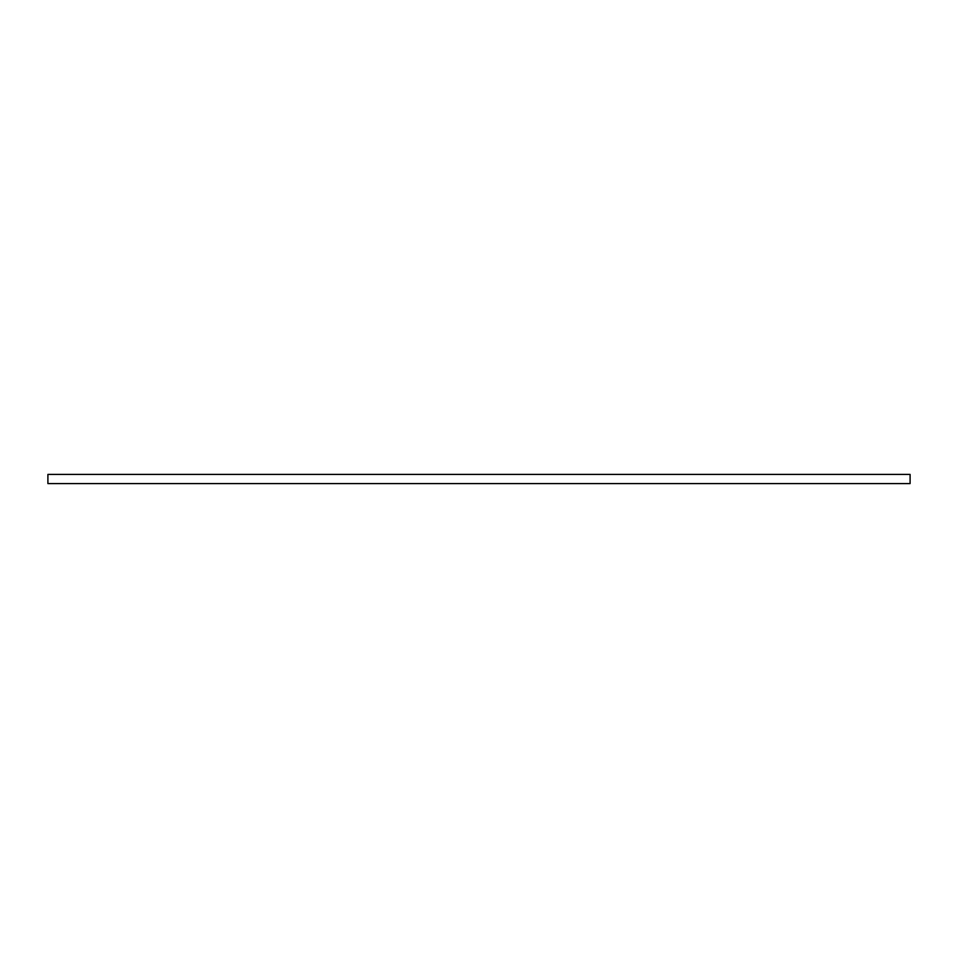 <?xml version="1.0" encoding="UTF-8"?>
<svg xmlns="http://www.w3.org/2000/svg" width="958" height="958" viewBox="0 0 958 958"><rect width="100%" height="100%" fill="white"/><g stroke="black" fill="none" stroke-linecap="round" stroke-linejoin="round"><path stroke-width="1.44" d="M910.1 483.586L47.9 483.586L47.9 474.414L910.1 474.414L910.1 483.586"/></g></svg>
